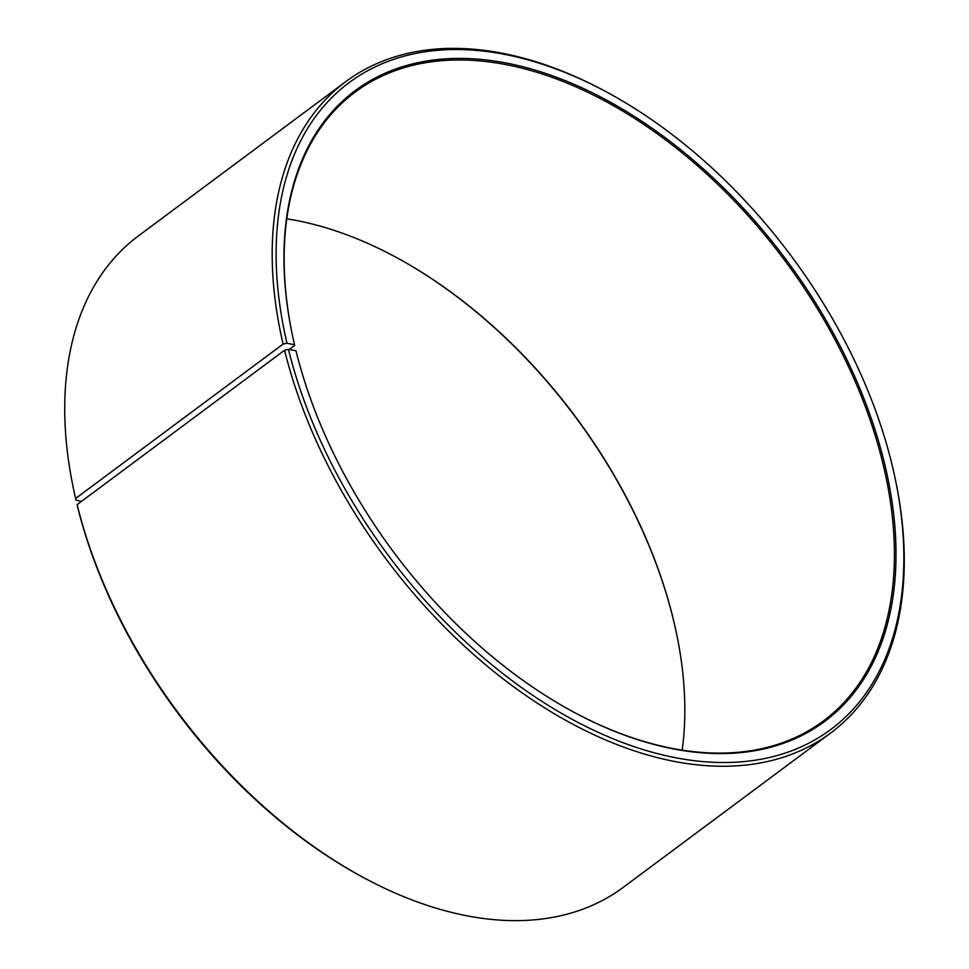 <?xml version="1.0" encoding="UTF-8"?>
<svg xmlns="http://www.w3.org/2000/svg" width="969" height="969" viewBox="0 0 969 969"><rect width="100%" height="100%" fill="white"/><g stroke="black" fill="none" stroke-linecap="round" stroke-linejoin="round"><path stroke-width="1.45" d="M291.657 331.434A392.021 244.043 -126.7 0 1 355.272 92.019A392.021 244.043 -126.7 0 1 654.887 132.087A392.021 244.043 -126.7 0 1 883.885 467.591A392.021 244.043 -126.7 0 1 823.299 721.045A392.021 244.043 -126.7 0 1 575.707 713.196M286.824 218.824A392.021 244.043 -126.7 0 1 393.632 255.986A392.021 244.043 -126.7 0 1 674.327 623.527A392.021 244.043 -126.7 0 1 677.27 637.19A392.021 244.043 -126.7 0 1 682.176 750.176M393.293 255.804A393.148 244.733 -126.7 0 1 674.46 624.23A393.148 244.733 -126.7 0 1 677.343 637.566M289.271 349.494L294.673 345.473L294.54 344.77L286.969 343.208L283.105 344.08L75.643 498.441L75.994 500.186A403.225 251.007 -126.7 0 1 72.954 486.135L72.578 484.282A406.023 252.752 -126.7 0 1 138.397 235.939L345.848 81.578A406.023 252.752 -126.7 0 1 602.633 89.887L604.293 90.771A403.225 251.007 -126.7 0 1 893.006 468.814A403.225 251.007 -126.7 0 1 896.046 482.865A403.225 251.007 -126.7 0 1 668.198 756.208A403.225 251.007 -126.7 0 1 288.435 349.337L284.583 350.257L77.12 504.619L77.459 506.315A403.225 251.007 -126.7 0 0 364.707 878.229L366.367 879.113A406.023 252.752 -126.7 0 1 77.12 504.619M75.643 498.441A406.023 252.752 -126.7 0 1 72.578 484.282M283.105 344.08A406.023 252.752 -126.7 0 1 345.848 81.578M286.969 343.208A403.225 251.007 -126.7 0 1 604.293 90.771M294.54 344.77A393.148 244.733 -126.7 0 1 291.572 331.071A393.148 244.733 -126.7 0 1 516.32 65.141A393.148 244.733 -126.7 0 1 885.436 467.252A393.148 244.733 -126.7 0 1 576.034 713.366A393.148 244.733 -126.7 0 1 295.969 350.754L288.435 349.337M896.046 482.865L896.422 484.718A406.023 252.752 -126.7 0 1 830.603 733.061A406.023 252.752 -126.7 0 1 522.969 693.465A406.023 252.752 -126.7 0 1 284.583 350.257M830.603 733.061L623.152 887.422A406.023 252.752 -126.7 0 1 366.367 879.113M75.994 500.186L81.541 501.336"/></g></svg>

